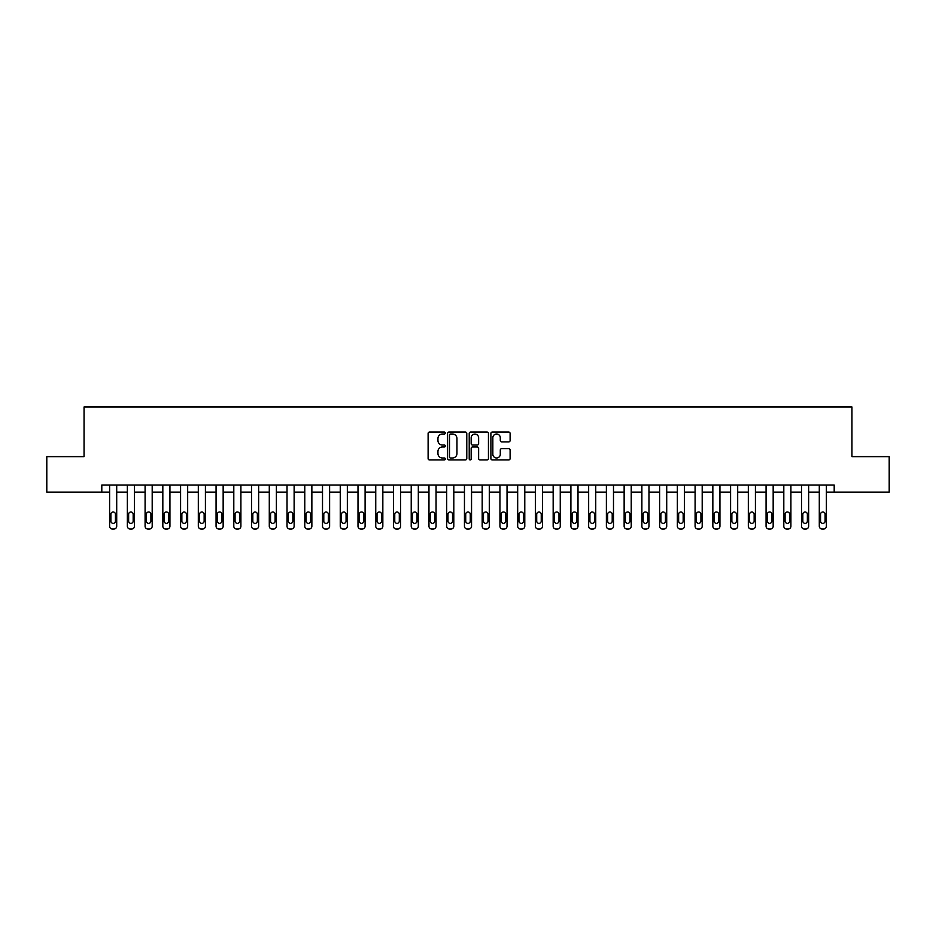 <?xml version="1.0" encoding="UTF-8"?>
<svg xmlns="http://www.w3.org/2000/svg" width="936" height="936" viewBox="0 0 936 936"><rect width="100%" height="100%" fill="white"/><g stroke="black" fill="none" stroke-linecap="round" stroke-linejoin="round"><path stroke-width="1.4" d="M445.29 433.04A0.971 0.971 0 0 0 444.319 432.069L429.507 432.069A1.392 1.392 0 0 0 428.115 433.462L428.115 458.535A1.392 1.392 0 0 0 429.507 459.927L444.319 459.927A0.971 0.971 0 0 0 445.29 458.956A0.971 0.971 0 0 0 444.319 457.985L442.4 457.985A4.458 4.458 0 0 1 437.943 453.527L437.943 451.433A4.458 4.458 0 0 1 442.4 446.975L444.319 446.975A0.971 0.971 0 0 0 445.29 446.004A0.971 0.971 0 0 0 444.319 445.021L442.4 445.021A4.458 4.458 0 0 1 437.943 440.563L437.943 438.481A4.458 4.458 0 0 1 442.4 434.023L444.319 434.023A0.971 0.971 0 0 0 445.29 433.04M508.716 441.886A1.392 1.392 0 0 0 510.108 440.493L510.108 433.462A1.392 1.392 0 0 0 508.716 432.069L492.277 432.069A1.392 1.392 0 0 0 490.885 433.462L490.885 458.535A1.392 1.392 0 0 0 492.277 459.927L508.716 459.927A1.392 1.392 0 0 0 510.108 458.535L510.108 450.04A1.392 1.392 0 0 0 508.716 448.648L501.684 448.648A1.392 1.392 0 0 0 500.292 450.04L500.292 454.252A3.732 3.732 0 0 1 496.56 457.985A3.732 3.732 0 0 1 492.839 454.252L492.839 437.744A3.732 3.732 0 0 1 496.56 434.023A3.732 3.732 0 0 1 500.292 437.744L500.292 440.493A1.392 1.392 0 0 0 501.684 441.886L508.716 441.886M101.802 492.125L46.8 492.125L46.8 456.639L84.053 456.639L84.053 406.961L851.947 406.961L851.947 456.639L889.2 456.639L889.2 492.125L834.198 492.125L834.198 485.035L101.802 485.035L101.802 492.125L109.606 492.125L109.606 526.196A2.843 2.843 0 0 0 112.449 529.039L113.864 529.039A2.843 2.843 0 0 0 116.707 526.196L116.707 492.125L127.354 492.125L127.354 526.196A2.843 2.843 0 0 0 130.186 529.039L131.613 529.039A2.843 2.843 0 0 0 134.445 526.196L134.445 492.125L145.092 492.125L145.092 526.196A2.843 2.843 0 0 0 147.935 529.039L149.351 529.039A2.843 2.843 0 0 0 152.194 526.196L152.194 492.125L162.829 492.125L162.829 526.196A2.843 2.843 0 0 0 165.672 529.039L167.088 529.039A2.843 2.843 0 0 0 169.931 526.196L169.931 492.125L180.578 492.125L180.578 526.196A2.843 2.843 0 0 0 183.409 529.039L184.837 529.039A2.843 2.843 0 0 0 187.668 526.196L187.668 492.125L198.315 492.125L198.315 526.196A2.843 2.843 0 0 0 201.158 529.039L202.574 529.039A2.843 2.843 0 0 0 205.417 526.196L205.417 492.125L216.064 492.125L216.064 526.196A2.843 2.843 0 0 0 218.895 529.039L220.323 529.039A2.843 2.843 0 0 0 223.154 526.196L223.154 492.125L233.801 492.125L233.801 526.196A2.843 2.843 0 0 0 236.644 529.039L238.06 529.039A2.843 2.843 0 0 0 240.903 526.196L240.903 492.125L251.55 492.125L251.55 526.196A2.843 2.843 0 0 0 254.381 529.039L255.809 529.039A2.843 2.843 0 0 0 258.64 526.196L258.64 492.125L269.287 492.125L269.287 526.196A2.843 2.843 0 0 0 272.13 529.039L273.546 529.039A2.843 2.843 0 0 0 276.389 526.196L276.389 492.125L287.024 492.125L287.024 526.196A2.843 2.843 0 0 0 289.868 529.039L291.283 529.039A2.843 2.843 0 0 0 294.126 526.196L294.126 492.125L304.773 492.125L304.773 526.196A2.843 2.843 0 0 0 307.605 529.039L309.032 529.039A2.843 2.843 0 0 0 311.863 526.196L311.863 492.125L322.51 492.125L322.51 526.196A2.843 2.843 0 0 0 325.354 529.039L326.769 529.039A2.843 2.843 0 0 0 329.612 526.196L329.612 492.125L340.259 492.125L340.259 526.196A2.843 2.843 0 0 0 343.091 529.039L344.518 529.039A2.843 2.843 0 0 0 347.35 526.196L347.35 492.125L357.997 492.125L357.997 526.196A2.843 2.843 0 0 0 360.84 529.039L362.255 529.039A2.843 2.843 0 0 0 365.099 526.196L365.099 492.125L375.745 492.125L375.745 526.196A2.843 2.843 0 0 0 378.577 529.039L380.004 529.039A2.843 2.843 0 0 0 382.836 526.196L382.836 492.125L393.483 492.125L393.483 526.196A2.843 2.843 0 0 0 396.326 529.039L397.741 529.039A2.843 2.843 0 0 0 400.585 526.196L400.585 492.125L411.22 492.125L411.22 526.196A2.843 2.843 0 0 0 414.063 529.039L415.479 529.039A2.843 2.843 0 0 0 418.322 526.196L418.322 492.125L428.969 492.125L428.969 526.196A2.843 2.843 0 0 0 431.8 529.039L433.228 529.039A2.843 2.843 0 0 0 436.059 526.196L436.059 492.125L446.706 492.125L446.706 526.196A2.843 2.843 0 0 0 449.549 529.039L450.965 529.039A2.843 2.843 0 0 0 453.808 526.196L453.808 492.125L464.455 492.125L464.455 526.196A2.843 2.843 0 0 0 467.286 529.039L468.714 529.039A2.843 2.843 0 0 0 471.545 526.196L471.545 492.125L482.192 492.125L482.192 526.196A2.843 2.843 0 0 0 485.035 529.039L486.451 529.039A2.843 2.843 0 0 0 489.294 526.196L489.294 492.125L499.941 492.125L499.941 526.196A2.843 2.843 0 0 0 502.772 529.039L504.2 529.039A2.843 2.843 0 0 0 507.031 526.196L507.031 492.125L517.678 492.125L517.678 526.196A2.843 2.843 0 0 0 520.521 529.039L521.937 529.039A2.843 2.843 0 0 0 524.78 526.196L524.78 492.125L535.415 492.125L535.415 526.196A2.843 2.843 0 0 0 538.259 529.039L539.674 529.039A2.843 2.843 0 0 0 542.517 526.196L542.517 492.125L553.164 492.125L553.164 526.196A2.843 2.843 0 0 0 555.996 529.039L557.423 529.039A2.843 2.843 0 0 0 560.255 526.196L560.255 492.125L570.901 492.125L570.901 526.196A2.843 2.843 0 0 0 573.745 529.039L575.16 529.039A2.843 2.843 0 0 0 578.003 526.196L578.003 492.125L588.65 492.125L588.65 526.196A2.843 2.843 0 0 0 591.482 529.039L592.909 529.039A2.843 2.843 0 0 0 595.741 526.196L595.741 492.125L606.388 492.125L606.388 526.196A2.843 2.843 0 0 0 609.231 529.039L610.646 529.039A2.843 2.843 0 0 0 613.49 526.196L613.49 492.125L624.137 492.125L624.137 526.196A2.843 2.843 0 0 0 626.968 529.039L628.395 529.039A2.843 2.843 0 0 0 631.227 526.196L631.227 492.125L641.874 492.125L641.874 526.196A2.843 2.843 0 0 0 644.717 529.039L646.132 529.039A2.843 2.843 0 0 0 648.976 526.196L648.976 492.125L659.611 492.125L659.611 526.196A2.843 2.843 0 0 0 662.454 529.039L663.87 529.039A2.843 2.843 0 0 0 666.713 526.196L666.713 492.125L677.36 492.125L677.36 526.196A2.843 2.843 0 0 0 680.191 529.039L681.619 529.039A2.843 2.843 0 0 0 684.45 526.196L684.45 492.125L695.097 492.125L695.097 526.196A2.843 2.843 0 0 0 697.94 529.039L699.356 529.039A2.843 2.843 0 0 0 702.199 526.196L702.199 492.125L712.846 492.125L712.846 526.196A2.843 2.843 0 0 0 715.677 529.039L717.105 529.039A2.843 2.843 0 0 0 719.936 526.196L719.936 492.125L730.583 492.125L730.583 526.196A2.843 2.843 0 0 0 733.426 529.039L734.842 529.039A2.843 2.843 0 0 0 737.685 526.196L737.685 492.125L748.332 492.125L748.332 526.196A2.843 2.843 0 0 0 751.163 529.039L752.591 529.039A2.843 2.843 0 0 0 755.422 526.196L755.422 492.125L766.069 492.125L766.069 526.196A2.843 2.843 0 0 0 768.912 529.039L770.328 529.039A2.843 2.843 0 0 0 773.171 526.196L773.171 492.125L783.806 492.125L783.806 526.196A2.843 2.843 0 0 0 786.649 529.039L788.065 529.039A2.843 2.843 0 0 0 790.908 526.196L790.908 492.125L801.555 492.125L801.555 526.196A2.843 2.843 0 0 0 804.387 529.039L805.814 529.039A2.843 2.843 0 0 0 808.645 526.196L808.645 492.125L819.292 492.125L819.292 526.196A2.843 2.843 0 0 0 822.136 529.039L823.551 529.039A2.843 2.843 0 0 0 826.394 526.196L826.394 492.125L834.198 492.125M466.783 433.462A1.392 1.392 0 0 0 465.391 432.069L448.952 432.069A1.392 1.392 0 0 0 447.56 433.462L447.56 458.535A1.392 1.392 0 0 0 448.952 459.927L465.391 459.927A1.392 1.392 0 0 0 466.783 458.535L466.783 433.462M470.609 432.069L487.048 432.069A1.392 1.392 0 0 1 488.44 433.462L488.44 458.535A1.392 1.392 0 0 1 487.048 459.927L480.016 459.927A1.392 1.392 0 0 1 478.624 458.535L478.624 448.367A1.392 1.392 0 0 0 477.231 446.975L472.563 446.975A1.392 1.392 0 0 0 471.171 448.367L471.171 458.956A0.971 0.971 0 0 1 470.2 459.927A0.971 0.971 0 0 1 469.217 458.956L469.217 433.462A1.392 1.392 0 0 1 470.609 432.069M450.485 434.023A0.971 0.971 0 0 0 449.502 434.994L449.502 457.002A0.971 0.971 0 0 0 450.485 457.985L452.497 457.985A4.458 4.458 0 0 0 456.955 453.527L456.955 438.481A4.458 4.458 0 0 0 452.497 434.023L450.485 434.023M478.624 437.814A3.732 3.732 0 0 0 474.891 434.093A3.732 3.732 0 0 0 471.171 437.814L471.171 443.629A1.392 1.392 0 0 0 472.563 445.021L477.231 445.021A1.392 1.392 0 0 0 478.624 443.629L478.624 437.814M116.707 485.035L116.707 526.196M109.606 485.035L109.606 526.196M115.432 521.083A2.27 2.27 0 0 1 113.151 523.353A2.27 2.27 0 0 1 110.881 521.083L110.881 514.274A2.27 2.27 0 0 1 113.151 512.004A2.27 2.27 0 0 1 115.432 514.274L115.432 521.083M112.449 529.039L113.864 529.039M134.445 485.035L134.445 526.196M127.354 485.035L127.354 526.196M133.169 521.083A2.27 2.27 0 0 1 130.9 523.353A2.27 2.27 0 0 1 128.63 521.083L128.63 514.274A2.27 2.27 0 0 1 130.9 512.004A2.27 2.27 0 0 1 133.169 514.274L133.169 521.083M130.186 529.039L131.613 529.039M152.194 485.035L152.194 526.196M145.092 485.035L145.092 526.196M150.907 521.083A2.27 2.27 0 0 1 148.637 523.353A2.27 2.27 0 0 1 146.367 521.083L146.367 514.274A2.27 2.27 0 0 1 148.637 512.004A2.27 2.27 0 0 1 150.907 514.274L150.907 521.083M147.935 529.039L149.351 529.039M169.931 485.035L169.931 526.196M162.829 485.035L162.829 526.196M168.655 521.083A2.27 2.27 0 0 1 166.386 523.353A2.27 2.27 0 0 1 164.116 521.083L164.116 514.274A2.27 2.27 0 0 1 166.386 512.004A2.27 2.27 0 0 1 168.655 514.274L168.655 521.083M165.672 529.039L167.088 529.039M187.668 485.035L187.668 526.196M180.578 485.035L180.578 526.196M186.393 521.083A2.27 2.27 0 0 1 184.123 523.353A2.27 2.27 0 0 1 181.853 521.083L181.853 514.274A2.27 2.27 0 0 1 184.123 512.004A2.27 2.27 0 0 1 186.393 514.274L186.393 521.083M183.409 529.039L184.837 529.039M205.417 485.035L205.417 526.196M198.315 485.035L198.315 526.196M204.142 521.083A2.27 2.27 0 0 1 201.872 523.353A2.27 2.27 0 0 1 199.59 521.083L199.59 514.274A2.27 2.27 0 0 1 201.872 512.004A2.27 2.27 0 0 1 204.142 514.274L204.142 521.083M201.158 529.039L202.574 529.039M223.154 485.035L223.154 526.196M216.064 485.035L216.064 526.196M221.879 521.083A2.27 2.27 0 0 1 219.609 523.353A2.27 2.27 0 0 1 217.339 521.083L217.339 514.274A2.27 2.27 0 0 1 219.609 512.004A2.27 2.27 0 0 1 221.879 514.274L221.879 521.083M218.895 529.039L220.323 529.039M240.903 485.035L240.903 526.196M233.801 485.035L233.801 526.196M239.628 521.083A2.27 2.27 0 0 1 237.346 523.353A2.27 2.27 0 0 1 235.076 521.083L235.076 514.274A2.27 2.27 0 0 1 237.346 512.004A2.27 2.27 0 0 1 239.628 514.274L239.628 521.083M236.644 529.039L238.06 529.039M258.64 485.035L258.64 526.196M251.55 485.035L251.55 526.196M257.365 521.083A2.27 2.27 0 0 1 255.095 523.353A2.27 2.27 0 0 1 252.825 521.083L252.825 514.274A2.27 2.27 0 0 1 255.095 512.004A2.27 2.27 0 0 1 257.365 514.274L257.365 521.083M254.381 529.039L255.809 529.039M276.389 485.035L276.389 526.196M269.287 485.035L269.287 526.196M275.102 521.083A2.27 2.27 0 0 1 272.832 523.353A2.27 2.27 0 0 1 270.562 521.083L270.562 514.274A2.27 2.27 0 0 1 272.832 512.004A2.27 2.27 0 0 1 275.102 514.274L275.102 521.083M272.13 529.039L273.546 529.039M294.126 485.035L294.126 526.196M287.024 485.035L287.024 526.196M292.851 521.083A2.27 2.27 0 0 1 290.581 523.353A2.27 2.27 0 0 1 288.311 521.083L288.311 514.274A2.27 2.27 0 0 1 290.581 512.004A2.27 2.27 0 0 1 292.851 514.274L292.851 521.083M289.868 529.039L291.283 529.039M311.863 485.035L311.863 526.196M304.773 485.035L304.773 526.196M310.588 521.083A2.27 2.27 0 0 1 308.318 523.353A2.27 2.27 0 0 1 306.049 521.083L306.049 514.274A2.27 2.27 0 0 1 308.318 512.004A2.27 2.27 0 0 1 310.588 514.274L310.588 521.083M307.605 529.039L309.032 529.039M329.612 485.035L329.612 526.196M322.51 485.035L322.51 526.196M328.337 521.083A2.27 2.27 0 0 1 326.067 523.353A2.27 2.27 0 0 1 323.786 521.083L323.786 514.274A2.27 2.27 0 0 1 326.067 512.004A2.27 2.27 0 0 1 328.337 514.274L328.337 521.083M325.354 529.039L326.769 529.039M347.35 485.035L347.35 526.196M340.259 485.035L340.259 526.196M346.074 521.083A2.27 2.27 0 0 1 343.805 523.353A2.27 2.27 0 0 1 341.535 521.083L341.535 514.274A2.27 2.27 0 0 1 343.805 512.004A2.27 2.27 0 0 1 346.074 514.274L346.074 521.083M343.091 529.039L344.518 529.039M365.099 485.035L365.099 526.196M357.997 485.035L357.997 526.196M363.823 521.083A2.27 2.27 0 0 1 361.542 523.353A2.27 2.27 0 0 1 359.272 521.083L359.272 514.274A2.27 2.27 0 0 1 361.542 512.004A2.27 2.27 0 0 1 363.823 514.274L363.823 521.083M360.84 529.039L362.255 529.039M382.836 485.035L382.836 526.196M375.745 485.035L375.745 526.196M381.56 521.083A2.27 2.27 0 0 1 379.291 523.353A2.27 2.27 0 0 1 377.021 521.083L377.021 514.274A2.27 2.27 0 0 1 379.291 512.004A2.27 2.27 0 0 1 381.56 514.274L381.56 521.083M378.577 529.039L380.004 529.039M400.585 485.035L400.585 526.196M393.483 485.035L393.483 526.196M399.298 521.083A2.27 2.27 0 0 1 397.028 523.353A2.27 2.27 0 0 1 394.758 521.083L394.758 514.274A2.27 2.27 0 0 1 397.028 512.004A2.27 2.27 0 0 1 399.298 514.274L399.298 521.083M396.326 529.039L397.741 529.039M418.322 485.035L418.322 526.196M411.22 485.035L411.22 526.196M417.046 521.083A2.27 2.27 0 0 1 414.777 523.353A2.27 2.27 0 0 1 412.507 521.083L412.507 514.274A2.27 2.27 0 0 1 414.777 512.004A2.27 2.27 0 0 1 417.046 514.274L417.046 521.083M414.063 529.039L415.479 529.039M436.059 485.035L436.059 526.196M428.969 485.035L428.969 526.196M434.784 521.083A2.27 2.27 0 0 1 432.514 523.353A2.27 2.27 0 0 1 430.244 521.083L430.244 514.274A2.27 2.27 0 0 1 432.514 512.004A2.27 2.27 0 0 1 434.784 514.274L434.784 521.083M431.8 529.039L433.228 529.039M453.808 485.035L453.808 526.196M446.706 485.035L446.706 526.196M452.533 521.083A2.27 2.27 0 0 1 450.263 523.353A2.27 2.27 0 0 1 447.981 521.083L447.981 514.274A2.27 2.27 0 0 1 450.263 512.004A2.27 2.27 0 0 1 452.533 514.274L452.533 521.083M449.549 529.039L450.965 529.039M471.545 485.035L471.545 526.196M464.455 485.035L464.455 526.196M470.27 521.083A2.27 2.27 0 0 1 468 523.353A2.27 2.27 0 0 1 465.73 521.083L465.73 514.274A2.27 2.27 0 0 1 468 512.004A2.27 2.27 0 0 1 470.27 514.274L470.27 521.083M467.286 529.039L468.714 529.039M489.294 485.035L489.294 526.196M482.192 485.035L482.192 526.196M488.019 521.083A2.27 2.27 0 0 1 485.737 523.353A2.27 2.27 0 0 1 483.467 521.083L483.467 514.274A2.27 2.27 0 0 1 485.737 512.004A2.27 2.27 0 0 1 488.019 514.274L488.019 521.083M485.035 529.039L486.451 529.039M507.031 485.035L507.031 526.196M499.941 485.035L499.941 526.196M505.756 521.083A2.27 2.27 0 0 1 503.486 523.353A2.27 2.27 0 0 1 501.216 521.083L501.216 514.274A2.27 2.27 0 0 1 503.486 512.004A2.27 2.27 0 0 1 505.756 514.274L505.756 521.083M502.772 529.039L504.2 529.039M524.78 485.035L524.78 526.196M517.678 485.035L517.678 526.196M523.493 521.083A2.27 2.27 0 0 1 521.223 523.353A2.27 2.27 0 0 1 518.953 521.083L518.953 514.274A2.27 2.27 0 0 1 521.223 512.004A2.27 2.27 0 0 1 523.493 514.274L523.493 521.083M520.521 529.039L521.937 529.039M542.517 485.035L542.517 526.196M535.415 485.035L535.415 526.196M541.242 521.083A2.27 2.27 0 0 1 538.972 523.353A2.27 2.27 0 0 1 536.702 521.083L536.702 514.274A2.27 2.27 0 0 1 538.972 512.004A2.27 2.27 0 0 1 541.242 514.274L541.242 521.083M538.259 529.039L539.674 529.039M560.255 485.035L560.255 526.196M553.164 485.035L553.164 526.196M558.979 521.083A2.27 2.27 0 0 1 556.709 523.353A2.27 2.27 0 0 1 554.44 521.083L554.44 514.274A2.27 2.27 0 0 1 556.709 512.004A2.27 2.27 0 0 1 558.979 514.274L558.979 521.083M555.996 529.039L557.423 529.039M578.003 485.035L578.003 526.196M570.901 485.035L570.901 526.196M576.728 521.083A2.27 2.27 0 0 1 574.458 523.353A2.27 2.27 0 0 1 572.177 521.083L572.177 514.274A2.27 2.27 0 0 1 574.458 512.004A2.27 2.27 0 0 1 576.728 514.274L576.728 521.083M573.745 529.039L575.16 529.039M595.741 485.035L595.741 526.196M588.65 485.035L588.65 526.196M594.465 521.083A2.27 2.27 0 0 1 592.195 523.353A2.27 2.27 0 0 1 589.926 521.083L589.926 514.274A2.27 2.27 0 0 1 592.195 512.004A2.27 2.27 0 0 1 594.465 514.274L594.465 521.083M591.482 529.039L592.909 529.039M613.49 485.035L613.49 526.196M606.388 485.035L606.388 526.196M612.214 521.083A2.27 2.27 0 0 1 609.933 523.353A2.27 2.27 0 0 1 607.663 521.083L607.663 514.274A2.27 2.27 0 0 1 609.933 512.004A2.27 2.27 0 0 1 612.214 514.274L612.214 521.083M609.231 529.039L610.646 529.039M631.227 485.035L631.227 526.196M624.137 485.035L624.137 526.196M629.951 521.083A2.27 2.27 0 0 1 627.682 523.353A2.27 2.27 0 0 1 625.412 521.083L625.412 514.274A2.27 2.27 0 0 1 627.682 512.004A2.27 2.27 0 0 1 629.951 514.274L629.951 521.083M626.968 529.039L628.395 529.039M648.976 485.035L648.976 526.196M641.874 485.035L641.874 526.196M647.689 521.083A2.27 2.27 0 0 1 645.419 523.353A2.27 2.27 0 0 1 643.149 521.083L643.149 514.274A2.27 2.27 0 0 1 645.419 512.004A2.27 2.27 0 0 1 647.689 514.274L647.689 521.083M644.717 529.039L646.132 529.039M666.713 485.035L666.713 526.196M659.611 485.035L659.611 526.196M665.438 521.083A2.27 2.27 0 0 1 663.168 523.353A2.27 2.27 0 0 1 660.898 521.083L660.898 514.274A2.27 2.27 0 0 1 663.168 512.004A2.27 2.27 0 0 1 665.438 514.274L665.438 521.083M662.454 529.039L663.87 529.039M684.45 485.035L684.45 526.196M677.36 485.035L677.36 526.196M683.175 521.083A2.27 2.27 0 0 1 680.905 523.353A2.27 2.27 0 0 1 678.635 521.083L678.635 514.274A2.27 2.27 0 0 1 680.905 512.004A2.27 2.27 0 0 1 683.175 514.274L683.175 521.083M680.191 529.039L681.619 529.039M702.199 485.035L702.199 526.196M695.097 485.035L695.097 526.196M700.924 521.083A2.27 2.27 0 0 1 698.654 523.353A2.27 2.27 0 0 1 696.372 521.083L696.372 514.274A2.27 2.27 0 0 1 698.654 512.004A2.27 2.27 0 0 1 700.924 514.274L700.924 521.083M697.94 529.039L699.356 529.039M719.936 485.035L719.936 526.196M712.846 485.035L712.846 526.196M718.661 521.083A2.27 2.27 0 0 1 716.391 523.353A2.27 2.27 0 0 1 714.121 521.083L714.121 514.274A2.27 2.27 0 0 1 716.391 512.004A2.27 2.27 0 0 1 718.661 514.274L718.661 521.083M715.677 529.039L717.105 529.039M737.685 485.035L737.685 526.196M730.583 485.035L730.583 526.196M736.41 521.083A2.27 2.27 0 0 1 734.128 523.353A2.27 2.27 0 0 1 731.858 521.083L731.858 514.274A2.27 2.27 0 0 1 734.128 512.004A2.27 2.27 0 0 1 736.41 514.274L736.41 521.083M733.426 529.039L734.842 529.039M755.422 485.035L755.422 526.196M748.332 485.035L748.332 526.196M754.147 521.083A2.27 2.27 0 0 1 751.877 523.353A2.27 2.27 0 0 1 749.607 521.083L749.607 514.274A2.27 2.27 0 0 1 751.877 512.004A2.27 2.27 0 0 1 754.147 514.274L754.147 521.083M751.163 529.039L752.591 529.039M773.171 485.035L773.171 526.196M766.069 485.035L766.069 526.196M771.884 521.083A2.27 2.27 0 0 1 769.614 523.353A2.27 2.27 0 0 1 767.344 521.083L767.344 514.274A2.27 2.27 0 0 1 769.614 512.004A2.27 2.27 0 0 1 771.884 514.274L771.884 521.083M768.912 529.039L770.328 529.039M790.908 485.035L790.908 526.196M783.806 485.035L783.806 526.196M789.633 521.083A2.27 2.27 0 0 1 787.363 523.353A2.27 2.27 0 0 1 785.093 521.083L785.093 514.274A2.27 2.27 0 0 1 787.363 512.004A2.27 2.27 0 0 1 789.633 514.274L789.633 521.083M786.649 529.039L788.065 529.039M808.645 485.035L808.645 526.196M801.555 485.035L801.555 526.196M807.37 521.083A2.27 2.27 0 0 1 805.1 523.353A2.27 2.27 0 0 1 802.831 521.083L802.831 514.274A2.27 2.27 0 0 1 805.1 512.004A2.27 2.27 0 0 1 807.37 514.274L807.37 521.083M804.387 529.039L805.814 529.039M826.394 485.035L826.394 526.196M819.292 485.035L819.292 526.196M825.119 521.083A2.27 2.27 0 0 1 822.849 523.353A2.27 2.27 0 0 1 820.568 521.083L820.568 514.274A2.27 2.27 0 0 1 822.849 512.004A2.27 2.27 0 0 1 825.119 514.274L825.119 521.083M822.136 529.039L823.551 529.039"/></g></svg>
